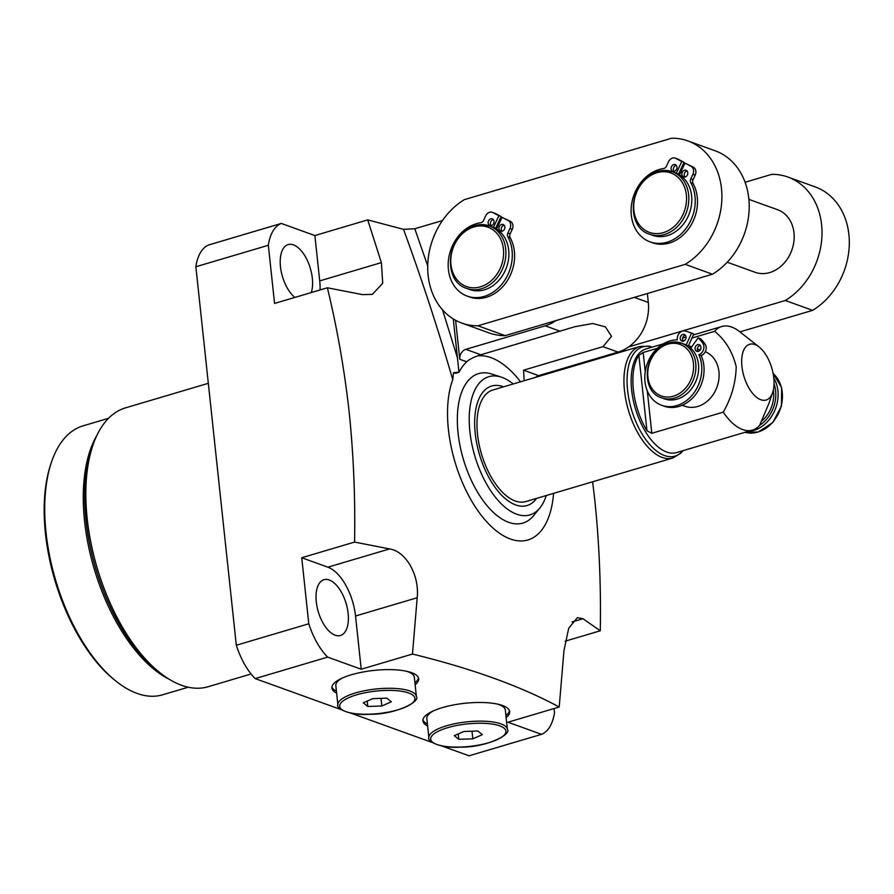 <?xml version="1.0" encoding="UTF-8"?>
<svg xmlns="http://www.w3.org/2000/svg" width="894" height="894" viewBox="0 0 894 894"><rect width="100%" height="100%" fill="white"/><g stroke="black" fill="none" stroke-linecap="round" stroke-linejoin="round"><path stroke-width="1.34" d="M634.304 297.389L648.318 302.451L647.368 293.523M455.605 320.298L459.773 359.276A8.314 6.761 109.8 0 1 465.841 349.342L480.894 354.784L574.965 326.679L592.756 323.505L605.45 326.902L611.518 336.345L602.958 346.671L523.582 370.183L538.635 375.625A8.314 6.761 -70.2 0 0 535.707 377.313M648.318 302.451A41.549 33.782 109.8 0 1 618.022 352.102L538.635 375.625M560.27 331.261L545.217 325.818A41.549 33.782 -70.2 0 0 555.777 320.655M545.217 325.818L465.841 349.342M520.52 381.816A95.569 47.74 73.5 0 0 477.519 355.901M480.894 354.784C474.166 356.885 469.428 359.22 466.69 361.768A95.569 47.74 73.5 0 0 458.98 372.284L455.527 373.312L453.582 372.608L452.744 379.648C437.926 328.545 421.521 278.447 403.518 229.345L367.713 219.89L314.878 235.547L281.319 223.433A54.02 26.976 73.5 0 0 268.345 245.28L195.864 266.758L236.318 645.256L308.788 623.777A54.02 26.976 73.5 0 0 327.662 657.124L361.221 669.237L412.469 654.05L417.196 597.74C419.577 575.3 406.111 551.397 389.56 548.916L354.572 542.077C355.365 498.215 353.577 455.012 349.208 412.492C344.525 370.217 337.25 328.646 327.394 287.779L362.383 294.607L372.351 294.383L382.733 283.275L381.38 262.613L367.713 219.89M524.13 380.743L523.582 370.183M195.864 266.758A54.02 26.976 -106.5 0 1 208.838 244.911L281.319 223.433M403.518 229.345L414.782 228.752L427.723 265.943M442.485 220.539L414.782 228.752M453.28 318.946L458.98 372.284M458.723 372.195L453.582 372.608M553.576 493.365A95.569 47.74 -106.5 0 1 502.439 535.148A95.569 47.74 -106.5 0 1 448.408 429.455A95.569 47.74 -106.5 0 1 452.744 379.648M501.176 377.089L491.89 374.072A77.934 38.923 73.5 0 0 458.063 432.942A77.934 38.923 73.5 0 0 489.532 508.507A77.934 38.923 73.5 0 0 533.785 515.447L539.931 507.859A72.09 36.006 -106.5 0 1 498.997 501.433A72.09 36.006 -106.5 0 1 469.886 431.545A72.09 36.006 -106.5 0 1 501.176 377.089A72.09 36.006 -106.5 0 1 513.223 383.973M442.519 309.838L457.426 357.756M327.662 657.124L255.192 678.602L341.128 709.624M350.716 713.088L432.126 742.478M441.725 745.942L469.048 755.799L541.518 734.332A54.02 26.976 73.5 0 0 554.503 712.473L554.079 708.551M255.192 678.602A54.02 26.976 -106.5 0 1 236.318 645.256M565.131 641.199L600.276 630.784C601.07 586.911 599.282 543.708 594.923 501.188L592.633 481.788M562.024 368.697L562.851 369.267M320.086 289.947A42.588 21.277 73.5 0 0 319.717 280.895L314.878 235.547M294.852 297.423A29.089 14.527 -106.5 0 1 280.47 266.725A29.089 14.527 -106.5 0 1 288.136 244.587A29.089 14.527 -106.5 0 1 312.33 278.224A29.089 14.527 -106.5 0 1 311.291 292.55M268.345 245.28L274.559 303.435L327.394 287.779M412.469 654.05C471.764 668.544 520.677 686.201 559.208 707.031L563.946 650.709L568.707 628.247L577.356 617.653L582.944 618.715L600.276 630.784M546.279 495.522A72.09 36.006 -106.5 0 1 539.931 507.859M361.221 669.237L355.533 616.011A42.588 21.277 73.5 0 0 327.897 567.187L301.736 557.744L308.788 623.777M301.736 557.744L354.572 542.077M415.129 684.726A43.627 13.041 173.9 0 0 418.671 678.758A43.627 13.041 173.9 0 0 395.249 669.807A43.627 13.041 173.9 0 0 351.398 674.769A43.627 13.041 173.9 0 0 331.909 688.034A43.627 13.041 173.9 0 0 336.625 693.107M506.127 717.569A43.627 13.041 173.9 0 0 509.669 711.602A43.627 13.041 173.9 0 0 486.258 702.662A43.627 13.041 173.9 0 0 442.407 707.623A43.627 13.041 173.9 0 0 422.907 720.877A43.627 13.041 173.9 0 0 427.634 725.962M559.208 707.031L507.96 722.218L541.518 734.332M348.135 613.351A29.089 14.527 -106.5 0 1 340.48 635.489A29.089 14.527 -106.5 0 1 316.286 601.852A29.089 14.527 -106.5 0 1 323.952 579.714A29.089 14.527 -106.5 0 1 348.135 613.351M503.546 386.845A62.323 31.134 73.5 0 0 491.655 386.029A62.323 31.134 73.5 0 0 475.228 433.467A62.323 31.134 73.5 0 0 527.069 505.546A62.323 31.134 73.5 0 0 536.601 498.394M414.917 682.748A43.627 13.041 173.9 0 0 418.437 677.786M422.929 719.882A43.627 13.041 173.9 0 0 427.421 723.995M331.92 687.028A43.627 13.041 173.9 0 0 336.412 691.14M505.915 715.602A43.627 13.041 173.9 0 0 509.446 710.629M208.324 383.314L125.495 407.865A145.431 72.638 73.5 0 0 92.898 445.268A145.431 72.638 73.5 0 0 87.187 518.554A145.431 72.638 73.5 0 0 160.417 673.115A145.431 72.638 73.5 0 0 208.134 686.726L251.102 673.998M108.532 418.303L82.974 425.879A140.235 70.045 73.5 0 0 51.539 461.952A140.235 70.045 73.5 0 0 46.03 532.623A140.235 70.045 73.5 0 0 116.645 681.664A140.235 70.045 73.5 0 0 162.663 694.794L188.221 687.218M116.645 681.664L115.013 680.379A138.157 69.006 -106.5 0 1 45.449 533.539A138.157 69.006 -106.5 0 1 50.869 463.919L51.539 461.952M739.941 331.886L812.601 310.352A68.559 55.741 -70.2 0 0 849.3 244.174A68.559 55.741 -70.2 0 0 815.227 186.902L787.927 177.057A68.559 55.741 -70.2 0 0 771.824 174.33L745.104 182.253M581.1 363.042L582.352 363.489M628.583 346.939L785.301 300.496L812.601 310.352M785.301 300.496A68.559 55.741 -70.2 0 0 821.999 234.317A68.559 55.741 -70.2 0 0 787.927 177.057M727.224 262.233L755.084 272.29A33.246 27.032 -70.2 0 0 769.745 272.569A33.246 27.032 -70.2 0 0 793.883 241.548A33.246 27.032 -70.2 0 0 777.657 209.755L748.893 199.373M712.496 274.212A68.559 55.741 -70.2 0 0 749.194 208.045A68.559 55.741 -70.2 0 0 715.122 150.773L687.821 140.917A68.559 55.741 -70.2 0 0 671.718 138.201L464.422 199.619A68.559 55.741 -70.2 0 0 427.723 265.797A68.559 55.741 -70.2 0 0 461.796 323.069A68.559 55.741 -70.2 0 0 477.91 325.785L505.211 335.641L712.496 274.212L685.195 264.356A68.559 55.741 -70.2 0 0 721.894 198.189A68.559 55.741 -70.2 0 0 687.821 140.917M461.796 323.069L489.096 332.926A68.559 55.741 -70.2 0 0 505.211 335.641M477.91 325.785L685.195 264.356M467.238 296.115L469.506 296.931A38.33 31.167 -70.2 0 0 486.414 297.255A38.33 31.167 -70.2 0 0 510.172 237.726A3.978 3.23 109.8 0 1 510.161 233.837L512.262 229.3A6.236 5.062 -70.2 0 0 510.373 221.31L502.048 217.343L496.606 229.076A33.246 27.032 -70.2 0 1 508.127 261.629A33.246 27.032 -70.2 0 1 484.447 289.812A33.246 27.032 -70.2 0 1 469.786 289.544L466.836 288.471A33.246 27.032 109.8 0 0 481.486 288.751A33.246 27.032 109.8 0 0 505.624 257.718A33.246 27.032 109.8 0 0 489.409 225.936L492.359 227.009A33.246 27.032 -70.2 0 1 493.41 227.411L498.852 215.689L501.132 216.504L495.075 213.364A6.236 5.062 -70.2 0 0 494.572 213.141L492.303 212.325A6.236 5.062 -70.2 0 0 489.554 212.269A6.236 5.062 -70.2 0 0 485.677 215.845L483.565 220.382A3.978 3.23 109.8 0 1 480.648 222.751A38.33 31.167 -70.2 0 0 476.357 223.69A38.33 31.167 -70.2 0 0 448.52 259.461A38.33 31.167 -70.2 0 0 467.238 296.115A38.33 31.167 -70.2 0 0 484.135 296.428A38.33 31.167 -70.2 0 0 507.893 236.91A3.978 3.23 109.8 0 1 507.881 233.01L509.993 228.473A6.236 5.062 -70.2 0 0 508.094 220.494L502.048 217.343M496.773 228.73A33.246 27.032 -70.2 0 0 495.689 228.238L501.132 216.504M650.15 241.905L652.43 242.732A38.33 31.167 -70.2 0 0 669.327 243.045A38.33 31.167 -70.2 0 0 693.085 183.527A3.978 3.23 109.8 0 1 693.085 179.627L695.186 175.09A6.236 5.062 -70.2 0 0 693.297 167.111L684.972 163.144L679.529 174.866A33.246 27.032 -70.2 0 1 691.04 207.419A33.246 27.032 -70.2 0 1 667.36 235.614A33.246 27.032 -70.2 0 1 652.709 235.334L649.748 234.262A33.246 27.032 109.8 0 0 664.41 234.541A33.246 27.032 109.8 0 0 688.548 203.519A33.246 27.032 109.8 0 0 672.322 171.737L675.283 172.799A33.246 27.032 -70.2 0 1 676.333 173.212L678.602 174.028L684.044 162.306L677.998 159.166A6.236 5.062 -70.2 0 0 677.496 158.942L675.216 158.115A6.236 5.062 -70.2 0 0 672.467 158.07A6.236 5.062 -70.2 0 0 668.589 161.635L666.488 166.172A3.978 3.23 109.8 0 1 663.571 168.553A38.33 31.167 -70.2 0 0 659.28 169.48A38.33 31.167 -70.2 0 0 631.443 205.262A38.33 31.167 -70.2 0 0 650.15 241.905A38.33 31.167 -70.2 0 0 667.047 242.229A38.33 31.167 -70.2 0 0 690.816 182.7A3.978 3.23 109.8 0 1 690.805 178.811L692.906 174.274A6.236 5.062 -70.2 0 0 691.017 166.284L684.972 163.144M679.686 174.52A33.246 27.032 -70.2 0 0 678.602 174.028M676.333 173.212L681.776 161.479L684.044 162.306M493.41 227.411L495.689 228.238M681.776 161.479L675.719 158.339A6.236 5.062 -70.2 0 0 675.216 158.115M498.852 215.689L492.806 212.548A6.236 5.062 -70.2 0 0 492.303 212.325M673.674 164.619A3.531 2.872 -70.2 0 0 671.103 167.916A3.531 2.872 -70.2 0 0 672.824 171.29A3.531 2.872 -70.2 0 0 674.389 171.313A3.531 2.872 -70.2 0 0 676.948 168.016A3.531 2.872 -70.2 0 0 675.227 164.641A3.531 2.872 -70.2 0 0 673.674 164.619M684.491 170.24A3.531 2.872 -70.2 0 0 681.932 173.537A3.531 2.872 -70.2 0 0 683.653 176.911A3.531 2.872 -70.2 0 0 685.217 176.945A3.531 2.872 -70.2 0 0 687.777 173.648A3.531 2.872 -70.2 0 0 686.056 170.262A3.531 2.872 -70.2 0 0 684.491 170.24M490.75 218.818A3.531 2.872 -70.2 0 0 488.191 222.114A3.531 2.872 -70.2 0 0 489.912 225.489A3.531 2.872 -70.2 0 0 491.465 225.523A3.531 2.872 -70.2 0 0 494.036 222.226A3.531 2.872 -70.2 0 0 492.315 218.851A3.531 2.872 -70.2 0 0 490.75 218.818M501.579 224.439A3.531 2.872 -70.2 0 0 499.008 227.735A3.531 2.872 -70.2 0 0 500.741 231.11A3.531 2.872 -70.2 0 0 502.294 231.144A3.531 2.872 -70.2 0 0 504.864 227.847A3.531 2.872 -70.2 0 0 503.132 224.472A3.531 2.872 -70.2 0 0 501.579 224.439M687.084 170.989A3.531 2.872 -70.2 0 0 686.771 171.056A3.531 2.872 -70.2 0 0 684.368 173.615A3.531 2.872 -70.2 0 0 684.905 177.012M676.255 165.368A3.531 2.872 -70.2 0 0 675.942 165.435A3.531 2.872 -70.2 0 0 673.54 167.983A3.531 2.872 -70.2 0 0 674.076 171.391M504.16 225.187A3.531 2.872 -70.2 0 0 503.858 225.266A3.531 2.872 -70.2 0 0 501.456 227.814A3.531 2.872 -70.2 0 0 501.981 231.222M493.332 219.566A3.531 2.872 -70.2 0 0 493.03 219.645A3.531 2.872 -70.2 0 0 490.627 222.193A3.531 2.872 -70.2 0 0 491.164 225.59M773.355 389.952A29.089 23.646 109.8 0 1 761.632 421.119M772.639 392.555A29.089 14.527 73.5 0 0 773.779 377.905A29.089 14.527 73.5 0 0 759.129 346.995A29.089 14.527 73.5 0 0 741.931 366.406A29.089 14.527 73.5 0 0 755.933 396.791A29.089 14.527 73.5 0 0 772.639 392.555L768.996 403.272L759.665 425.265A54.02 26.976 -106.5 0 1 752.491 430.081A54.02 26.976 -106.5 0 1 723.257 412.123C731.527 397.718 735.84 382.554 736.198 366.607C732.555 351.845 725.369 340.078 714.63 331.316L691.945 338.044M663.236 343.855L645.87 349.006A54.02 26.976 73.5 0 0 631.645 390.119A54.02 26.976 73.5 0 0 676.568 452.576L752.491 430.081M647.29 390.879L651.815 433.288L723.257 412.123M651.815 433.288L646.954 430.774A54.02 26.976 -106.5 0 1 633.365 389.605A54.02 26.976 -106.5 0 1 638.886 355.331L643.188 352.493L645.233 371.703M685.095 340.078L682.86 340.737M657.347 348.291L643.188 352.493M714.63 331.316A54.02 26.976 -106.5 0 1 721.793 326.5A54.02 26.976 -106.5 0 1 739.517 331.562L759.129 346.995M682.223 405.261L684.905 406.234A29.089 23.646 -70.2 0 0 697.733 406.479A29.089 23.646 -70.2 0 0 718.798 379.726A29.089 23.646 -70.2 0 0 705.277 351.755M691.263 347.498A29.089 23.646 -70.2 0 0 688.469 345.81L693.722 334.065A41.962 34.128 -70.2 0 0 690.839 332.836L688.559 332.02A41.962 34.128 -70.2 0 0 684.927 330.981A7.063 5.744 -70.2 0 0 682.424 331.093A7.063 5.744 -70.2 0 0 677.317 339.888A34.073 27.703 -70.2 0 0 669.829 340.949A34.073 27.703 -70.2 0 0 645.088 372.753A34.073 27.703 -70.2 0 0 661.716 405.328A34.073 27.703 -70.2 0 0 676.747 405.608A34.073 27.703 -70.2 0 0 698.862 354.683A7.063 5.744 -70.2 0 0 702.818 343.274A41.962 34.128 -70.2 0 0 698.102 337.82L700.382 338.636A41.962 34.128 -70.2 0 1 705.087 344.089A7.063 5.744 -70.2 0 1 701.131 355.499A34.073 27.703 -70.2 0 1 679.015 406.435A34.073 27.703 -70.2 0 1 663.996 406.155L661.716 405.328M685.363 335.194A3.531 2.872 -70.2 0 0 685.061 335.261A3.531 2.872 -70.2 0 0 682.658 337.82A3.531 2.872 -70.2 0 0 683.195 341.217M700.248 345.419A3.531 2.872 -70.2 0 0 699.935 345.486A3.531 2.872 -70.2 0 0 697.532 348.034A3.531 2.872 -70.2 0 0 698.069 351.443M639.802 346.459L492.829 390.019A58.166 29.055 73.5 0 0 477.508 434.294A58.166 29.055 73.5 0 0 525.884 501.568L672.858 458.007A58.166 29.055 -106.5 0 1 624.481 390.745A58.166 29.055 -106.5 0 1 639.802 346.459L649.2 346.19L652.318 347.096M698.102 337.82L690.805 348.157A29.089 23.646 -70.2 0 0 686.19 344.983L691.453 333.25A41.962 34.128 -70.2 0 0 688.559 332.02M691.453 333.25L693.722 334.065M697.655 344.671A3.531 2.872 -70.2 0 0 695.096 347.967A3.531 2.872 -70.2 0 0 696.817 351.342A3.531 2.872 -70.2 0 0 698.37 351.364A3.531 2.872 -70.2 0 0 700.941 348.068A3.531 2.872 -70.2 0 0 699.22 344.693A3.531 2.872 -70.2 0 0 697.655 344.671M698.862 354.683L701.131 355.499M682.781 334.445A3.531 2.872 -70.2 0 0 680.222 337.742A3.531 2.872 -70.2 0 0 681.943 341.117A3.531 2.872 -70.2 0 0 683.497 341.15A3.531 2.872 -70.2 0 0 686.067 337.854A3.531 2.872 -70.2 0 0 684.346 334.479A3.531 2.872 -70.2 0 0 682.781 334.445M686.19 344.983A29.089 23.646 -70.2 0 0 684.189 344.134L681.451 343.151A29.089 23.646 109.8 0 1 695.655 370.954A29.089 23.646 109.8 0 1 674.523 398.098A29.089 23.646 109.8 0 1 661.705 397.864L664.432 398.847A29.089 23.646 -70.2 0 0 677.261 399.093A29.089 23.646 -70.2 0 0 697.476 376.564A29.089 23.646 -70.2 0 0 690.805 348.157M433.255 710.953A39.47 11.801 173.9 0 0 426.829 718.463L428.897 737.785A39.47 11.801 -6.1 0 1 476.066 721.201A39.47 11.801 -6.1 0 1 507.39 729.392L505.333 710.082A39.47 11.801 173.9 0 0 497.455 704.092M454.286 735.661L458.801 739.327L472.825 738.835L482.335 734.678L477.832 731.013L463.807 731.504L454.286 735.661M472.01 731.214L472.825 738.835M458.22 733.94L458.801 739.327M342.257 678.099A39.47 11.801 173.9 0 0 335.831 685.62L337.887 704.93A39.47 11.801 -6.1 0 1 385.068 688.346A39.47 11.801 -6.1 0 1 416.392 696.549L414.324 677.227A39.47 11.801 173.9 0 0 406.457 671.238M363.288 702.807L367.792 706.472L381.816 705.981L391.337 701.824L386.823 698.158L372.798 698.65L363.288 702.807M381 698.359L381.816 705.981M367.222 701.086L367.792 706.472M618.022 352.102L602.958 346.671M466.69 361.768L459.773 359.276M319.717 280.895L381.38 262.613M572.059 621.945L582.944 618.715M327.897 567.187L389.56 548.916M355.533 616.011L417.196 597.74M92.898 445.268L91.546 449.269A141.207 70.537 73.5 0 0 85.992 520.42A141.207 70.537 73.5 0 0 157.098 670.511L160.417 673.115M169.011 679.138A140.235 70.045 -106.5 0 1 84.572 521.191A140.235 70.045 -106.5 0 1 96.82 435.546M509.993 228.473L512.262 229.3M507.881 233.01L510.161 233.837M657.671 171.458A33.246 27.032 109.8 0 1 672.322 171.737L657.358 171.447C630.102 177.738 623.945 226.808 649.748 234.262M508.094 220.494L510.373 221.31M691.017 166.284L693.297 167.111M692.906 174.274L695.186 175.09M507.893 236.91L510.172 237.726M675.719 158.339L677.998 159.166M690.816 182.7L693.085 183.527M690.805 178.811L693.085 179.627M492.806 212.548L495.075 213.364M474.748 225.668A33.246 27.032 109.8 0 1 489.409 225.936L474.446 225.646C447.19 231.948 441.033 281.007 466.836 288.471M663.326 232.641A31.581 25.68 -70.2 0 0 686.357 194.903A31.581 25.68 -70.2 0 0 656.922 172.71A31.581 25.68 -70.2 0 0 633.902 210.448A31.581 25.68 -70.2 0 0 663.326 232.641M480.413 286.84A31.581 25.68 -70.2 0 0 503.434 249.102A31.581 25.68 -70.2 0 0 474.01 226.908A31.581 25.68 -70.2 0 0 450.978 264.646A31.581 25.68 -70.2 0 0 480.413 286.84M773.109 373.435L781.635 387.683L781.49 405.977L772.807 422.516L758.291 432.037L745.048 432.294A33.246 27.032 -70.2 0 0 757.989 432.026A33.246 27.032 -70.2 0 0 781.166 406.01A33.246 27.032 -70.2 0 0 773.12 373.502M773.791 377.994A33.246 27.032 109.8 0 1 753.664 430.461A33.246 27.032 109.8 0 1 747.786 431.478M759.643 425.287A31.581 25.68 -70.2 0 0 774.036 383.727M646.954 430.774L638.886 355.331M652.072 347.163A56.959 28.452 73.5 0 0 627.588 390.253A56.959 28.452 73.5 0 0 650.474 445.346A56.959 28.452 73.5 0 0 682.77 450.744M702.818 343.274L705.087 344.089M668.634 342.905A29.089 23.646 109.8 0 1 681.451 343.151L668.321 342.894C644.462 348.414 639.087 391.315 661.705 397.864M673.45 396.198A27.423 22.294 -70.2 0 0 693.442 363.422A27.423 22.294 -70.2 0 0 667.885 344.156A27.423 22.294 -70.2 0 0 647.893 376.922A27.423 22.294 -70.2 0 0 673.45 396.198M475.91 723.302A37.816 11.298 173.9 0 0 431.467 736.455A37.816 11.298 173.9 0 0 460.723 747.038A37.816 11.298 173.9 0 0 505.155 733.885A37.816 11.298 173.9 0 0 475.91 723.302M384.901 690.447A37.816 11.298 173.9 0 0 340.469 703.6A37.816 11.298 173.9 0 0 369.714 714.183A37.816 11.298 173.9 0 0 414.157 701.03A37.816 11.298 173.9 0 0 384.901 690.447M576.395 364.439L577.636 364.886M676.635 339.888L677.294 339.686M682.569 338.122L686.089 337.083M693.342 334.937L721.793 326.5M688.514 345.699L691.721 346.85M697.354 348.883L700.248 349.934M672.858 458.007L680.893 453.124L683.005 450.677M428.897 737.785C426.449 740.165 438.585 748.781 460.611 747.116C485.911 747.663 511.804 734.432 507.39 729.392M337.887 704.93C335.451 707.31 347.587 715.938 369.602 714.272C394.902 714.809 420.806 701.578 416.392 696.549"/></g></svg>

